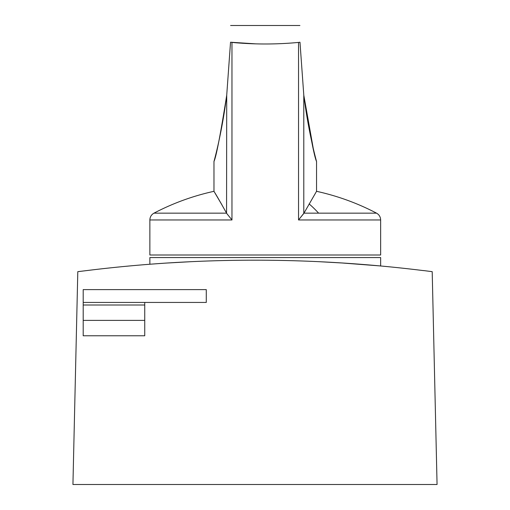 <?xml version="1.0" encoding="UTF-8"?>
<svg xmlns="http://www.w3.org/2000/svg" width="510" height="510" viewBox="0 0 510 510"><rect width="100%" height="100%" fill="white"/><g stroke="black" fill="none" stroke-linecap="round" stroke-linejoin="round"><path stroke-width="0.76" d="M423.472 270.549L423.472 270.606C311.157 256.708 198.843 256.708 86.528 270.606L77.8 271.664L72.936 484.5L437.064 484.5L432.2 271.664L423.472 270.549M345.391 263.173L318.463 261.655L345.391 263.173M164.609 263.173L191.537 261.655L164.609 263.173M380.645 265.965L340.1 262.835L380.645 265.965L380.645 257.563L149.863 257.563L149.863 264.231L166.438 263.052L149.863 264.231M262.006 260.196L248.969 260.196L262.006 260.196M177.015 262.408L175.185 262.51L177.015 262.408M83.194 320.388L83.194 289.616L206.282 289.616L206.282 302.436L144.738 302.436L144.738 335.771L83.194 335.771L83.194 320.388L144.738 320.388M83.194 302.436L144.738 302.436M213.97 161.593L213.97 191.314A239.757 239.757 0 0 0 153.988 213.148C151.349 214.653 149.978 216.928 149.863 219.963L149.863 255L380.645 255L380.645 219.963L298.541 219.963L303.794 213.46L316.544 191.314L316.544 161.593M256.045 43.873L230.533 42.228C230.673 19.947 230.673 19.947 230.533 42.228C230.673 19.947 230.673 19.947 230.533 42.228L226.72 95.198L225.139 106.832M149.863 219.963L231.967 219.963L231.967 42.419C254.158 44.51 276.35 44.51 298.541 42.419L299.976 42.228C299.842 19.947 299.842 19.947 299.976 42.228C299.842 19.947 299.842 19.947 299.976 42.228L303.794 95.198C310.01 134.347 314.236 156.385 316.468 161.313C317.698 165.221 309.054 136.929 303.794 95.198L313.153 147.862M226.72 95.198C220.505 134.347 216.278 156.385 214.047 161.313C212.817 165.221 221.455 136.929 226.72 95.198L226.561 213.148C213.531 189.905 214.742 192.85 213.977 191.32L222.213 205.358M298.541 42.419L298.541 219.963L303.954 213.148L318.603 213.148A239.757 114.948 -90 0 0 309.124 203.911M231.967 219.963L226.72 213.46M216.406 195.375L221.385 203.911M83.194 305.005L144.738 305.005M303.794 213.46L303.794 95.198M318.603 213.148L376.527 213.148A239.757 239.757 0 0 0 316.544 191.314M153.988 213.148L226.561 213.148M376.527 213.148C379.159 214.653 380.536 216.928 380.645 219.963M230.603 25.5L299.912 25.5"/></g></svg>
